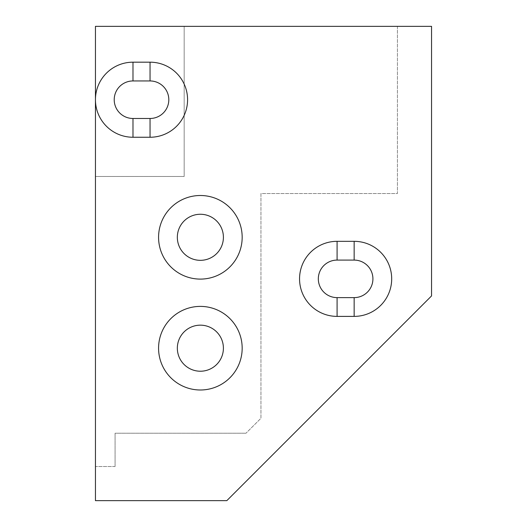 <?xml version="1.0" encoding="UTF-8"?>
<svg xmlns="http://www.w3.org/2000/svg" width="527" height="527" viewBox="0 0 527 527"><rect width="100%" height="100%" fill="white"/><g stroke="black" fill="none" stroke-linecap="round" stroke-linejoin="round"><path stroke-width="0.4" stroke-dasharray="2.63 1.98" d="M150.043 118.483A18.768 18.768 0 0 0 168.811 99.715A18.768 18.768 0 0 0 150.043 80.947L132.982 80.947A18.768 18.768 0 0 0 114.214 99.715A18.768 18.768 0 0 0 132.982 118.483L150.043 118.483M337.089 297.623L354.151 297.623A18.768 18.768 0 0 0 372.918 278.855A18.768 18.768 0 0 0 354.151 260.088L337.089 260.088A18.768 18.768 0 0 0 318.321 278.855A18.768 18.768 0 0 0 337.089 297.623M200.372 260.331A23.03 23.03 0 0 0 220.319 225.78A23.03 23.03 0 0 0 180.425 225.78A23.03 23.03 0 0 0 200.372 260.331M200.372 371.225A23.03 23.03 0 0 0 220.319 336.681A23.03 23.03 0 0 0 180.425 336.681A23.03 23.03 0 0 0 200.372 371.225M115.07 466.527L95.446 466.527L95.446 176.486L184.167 176.486L184.167 26.35L397.43 26.35L397.43 193.547L260.944 193.547L260.944 418.273L245.984 433.227L260.944 418.273L260.944 193.547L397.43 193.547L397.43 26.35L431.554 26.35L431.554 295.917L226.821 500.65L95.446 500.65L95.446 466.527L115.07 466.527L115.07 433.227L245.984 433.227L115.07 433.227L115.07 466.527M95.446 26.35L184.167 26.35L184.167 176.486L95.446 176.486L95.446 26.35"/><path stroke-width="0.79" d="M150.043 62.179L132.982 62.179A37.536 37.536 0 0 0 95.446 99.715A37.536 37.536 0 0 0 132.982 137.251L150.043 137.251A37.536 37.536 0 0 0 187.579 99.715A37.536 37.536 0 0 0 150.043 62.179L150.043 80.947A18.768 18.768 0 0 1 168.811 99.715A18.768 18.768 0 0 1 150.043 118.483L132.982 118.483A18.768 18.768 0 0 1 114.214 99.715A18.768 18.768 0 0 1 132.982 80.947L150.043 80.947M95.446 99.715L95.446 26.35L431.554 26.35L431.554 295.917L226.821 500.65L95.446 500.65L95.446 99.715M354.151 316.391A37.536 37.536 0 0 0 391.686 278.855A37.536 37.536 0 0 0 354.151 241.32L337.089 241.32A37.536 37.536 0 0 0 299.553 278.855A37.536 37.536 0 0 0 337.089 316.391L354.151 316.391L354.151 297.623L337.089 297.623A18.768 18.768 0 0 1 318.321 278.855A18.768 18.768 0 0 1 337.089 260.088L354.151 260.088A18.768 18.768 0 0 1 372.918 278.855A18.768 18.768 0 0 1 354.151 297.623M200.372 389.993A41.798 41.798 0 0 0 236.57 327.293A41.798 41.798 0 0 0 164.174 327.293A41.798 41.798 0 0 0 200.372 389.993M200.372 279.099A41.798 41.798 0 0 0 236.57 216.399A41.798 41.798 0 0 0 164.174 216.399A41.798 41.798 0 0 0 200.372 279.099M200.372 260.331A23.03 23.03 0 0 1 180.425 225.78A23.03 23.03 0 0 1 220.319 225.78A23.03 23.03 0 0 1 200.372 260.331M200.372 371.225A23.03 23.03 0 0 1 180.425 336.681A23.03 23.03 0 0 1 220.319 336.681A23.03 23.03 0 0 1 200.372 371.225M132.982 62.179L132.982 80.947M150.043 118.483L150.043 137.251M132.982 118.483L132.982 137.251M354.151 241.32L354.151 260.088M337.089 297.623L337.089 316.391M337.089 260.088L337.089 241.32"/></g></svg>
